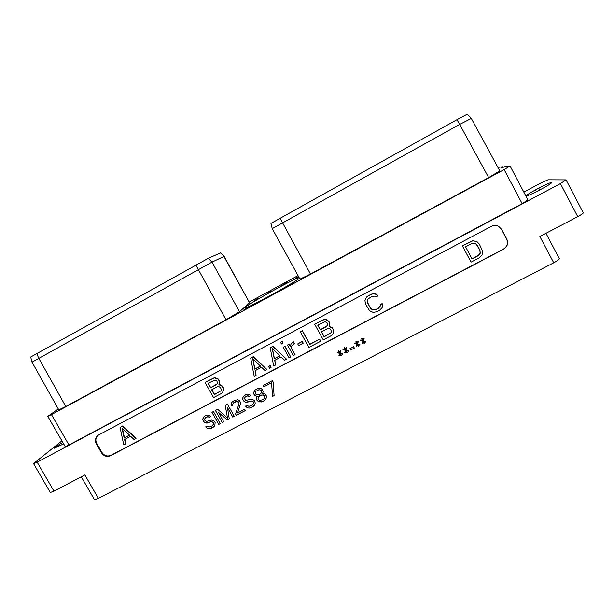 <?xml version="1.0" encoding="UTF-8"?>
<svg xmlns="http://www.w3.org/2000/svg" width="614" height="614" viewBox="0 0 614 614"><rect width="100%" height="100%" fill="white"/><g stroke="black" fill="none" stroke-linecap="round" stroke-linejoin="round"><path stroke-width="0.92" d="M298.02 275.594L249.399 301.958M510.08 166.01L527.948 199.911L522.146 203.679L504.155 169.594L510.08 166.01L505.353 166.494L500.886 168.182L502.574 166.793L497.923 167.422M61.914 440.837L34.161 463.086L33.601 463.7L37.162 462.181L560.428 183.601L565.947 179.887L548.018 179.802L540.727 183.079L523.834 192.105M62.797 442.364C57.44 445.557 54.638 447.506 54.377 448.205L63.656 443.853M539.345 190.171L542.63 188.414C548.486 185.236 551.518 183.287 551.733 182.558C550.474 182.45 546.145 184.323 538.754 188.176L535.546 189.887C529.736 193.042 526.712 194.983 526.474 195.728C527.633 195.881 531.924 194.024 539.345 190.171M68.968 444.966L65.214 446.562L47.792 416.338L51.453 414.58L68.968 444.966L522.146 203.679M566.093 179.933L583.292 212.82C583.239 213.419 581.389 214.7 577.736 216.658L539.859 236.505L553.728 262.792L98.378 498.399L94.479 499.712L81.278 476.832M37.162 462.181L53.955 491.146L50.317 492.52L33.601 463.7M53.955 491.146L84.862 474.952L98.378 498.399M98.693 434.927L97.296 435.948C95.193 438.281 94.878 440.936 96.36 443.907L101.463 452.794C103.866 456.194 106.913 457.161 110.597 455.695L503.518 249.284C507.417 246.736 508.522 243.367 506.826 239.176L501.6 229.337L498.637 226.351C496.235 225.146 493.802 225.146 491.346 226.359L98.693 434.927M208.768 415.279L207.34 415.026L204.7 416.069L203.15 417.881L202.735 419.431L204.47 422.524L206.051 423.031L211.109 421.718L213.081 422.363L213.457 424.167L212.145 425.847L209.013 427.144L207.148 426.116L205.652 426.891L207.954 428.687L209.627 428.81L214.117 426.484L214.823 425.448L215.161 422.609L214.432 421.319L211.776 420.045L206.711 421.35L204.992 420.582L204.516 419.17L205.575 417.612L207.962 416.699L209.29 417.343L210.786 416.561L208.768 415.279M338.821 350.694L338.291 350.97L339.312 352.835L337.27 352.19L337.155 352.597L339.611 353.365L338.905 355.782L339.312 355.913L339.903 353.902L340.923 355.759L341.445 355.483L340.425 353.626L342.474 354.27L342.589 353.864L340.133 353.088L340.839 350.671L340.425 350.54L339.841 352.559L338.821 350.694M344.615 347.67L344.086 347.946L345.114 349.811L343.065 349.166L342.942 349.573L345.406 350.341L344.7 352.766L345.106 352.897L345.697 350.878L346.718 352.743L347.248 352.467L346.219 350.602L348.276 351.246L348.391 350.84L345.928 350.072L346.634 347.647L346.227 347.516L345.636 349.535L344.615 347.67M354.355 348.077L353.618 346.741L349.919 348.675L350.648 350.011L354.355 348.077L350.648 350.011M356.25 341.591L355.721 341.868L356.742 343.74L354.685 343.096L354.57 343.502L357.033 344.277L356.327 346.71L356.734 346.833L357.325 344.807L358.353 346.68L358.883 346.403L357.862 344.531L359.919 345.175L360.034 344.776L357.563 344.001L358.277 341.568L357.87 341.438L357.271 343.464L356.25 341.591M362.083 338.544L361.554 338.821L362.582 340.693L360.518 340.049L360.403 340.455L362.874 341.231L362.16 343.663L362.567 343.794L363.166 341.768L364.186 343.64L364.724 343.364L363.695 341.491L365.76 342.136L365.875 341.729L363.404 340.954L364.117 338.514L363.711 338.383L363.112 340.417L362.083 338.544M220.249 423.622L213.434 411.503L211.93 412.286L218.753 424.404L220.249 423.622L218.753 424.404M227.41 407.535L232.783 417.106L234.295 416.323L227.464 404.158L225.208 405.34L227.541 418.165L217.686 409.277L215.43 410.459L222.253 422.585L223.757 421.803L218.384 412.255L227.264 419.976L229.268 418.932L227.441 407.504L232.806 417.075L234.279 416.307M235.576 413.982L236.306 415.279L245.385 410.559L244.656 409.262L237.595 412.938L240.772 402.907L239.322 400.313L237.725 399.798L234.771 400.336L232.138 402.047L231.002 404.657L231.332 405.823L232.591 405.171L233.12 403.214L236.651 401.372L238.93 402.523L239.007 403.828L235.576 413.982L236.329 415.241L245.37 410.536M249.261 396.46L250.788 395.662L250.098 395.009L247.304 394.119L245.892 394.518L243.037 397.02L242.937 399.76L244.349 401.709L245.945 402.224L251.08 400.881L253.075 401.525L253.444 403.344L252.101 405.048L248.916 406.376L247.035 405.34L245.516 406.13L247.833 407.942L249.537 408.064L252.976 406.614L254.825 404.641L255.255 403.076L254.457 400.474L251.771 399.184L245.577 400.397L244.41 398.317L245.493 396.744L247.012 395.953L249.261 396.46L250.773 395.646M265.286 399.875L266.453 397.25L266.23 395.685L264.557 393.858L262.447 393.612L263.137 391.901L262.631 389.813L261.395 388.769L258.479 388.271L254.917 390.136L253.759 392.76L253.981 394.334L255.501 395.892L257.358 396.268L256.414 398.102L256.629 399.676L258.302 401.487L261.211 401.993L262.631 401.594L265.286 399.875L266.123 398.432M273.115 381.969L272.386 380.657L263.176 385.477L263.905 386.782L271.572 382.775L272.57 396.421L274.105 395.623L273.115 381.969M545.961 233.312L559.339 258.694C559.331 259.43 557.466 260.796 553.728 262.792M220.51 252.93L224.141 256.414L220.51 252.93L208.315 258.294L30.7 357.003L32.02 362.153L58.798 409.853L65.782 406.491L226.006 319.779L195.82 264.979M226.006 319.779L239.537 311.712L211.976 262.124L32.02 362.153M208.315 258.294L211.976 262.124L223.926 256.498L249.583 302.763L224.141 256.414M239.537 311.712L249.583 302.763M504.155 169.594L51.453 414.58M58.292 408.947L47.792 416.338M459.702 124.389L471.306 118.418L499.804 170.884L488.667 177.615L310.484 274.051L299.947 279.109L272.232 228.646L459.671 124.404L456.985 119.669M299.455 278.203C293.914 283.154 243.766 310.423 244.84 307.921L245.262 307.345C249.215 303.439 292.21 279.631 299.087 277.536M243.789 309.978L248.992 306.877L243.789 309.978M293.738 282.924L287.989 286.147L293.791 283.016M258.026 298.45L253.482 301.228L258.156 298.696M296.946 277.804L297.798 276.891L295.656 278.196L296.946 277.804M272.033 290.913L267.09 293.538L272.033 290.913M281.197 285.947L287.39 282.294L281.22 285.986M502.574 166.793L502.973 167.553M272.232 228.646L270.943 223.419L456.977 119.676L467.3 114.189L471.306 118.418M293.108 283.323L288.849 285.663L293.162 283.422M257.819 298.642L254.718 300.499L257.949 298.872M97.296 435.948L97.726 435.564C95.623 437.897 95.316 440.553 96.789 443.515L101.886 452.388C104.28 455.788 107.327 456.755 111.004 455.281L503.334 249.177C507.225 246.628 508.331 243.259 506.634 239.076L501.423 229.252L497.946 226.021M222.483 392.499L223.381 390.627L223.366 387.695L221.593 385.262L219.114 384.471L219.543 380.88L217.955 378.769L214.478 377.656L205.015 382.376L213.572 397.611L221.094 393.651L222.483 392.499L223.197 390.865L223.412 389.069L222.268 386.306L218.922 384.702L219.351 381.102L217.763 378.991L214.286 377.886L205.015 382.376M377.917 295.917L376.674 294.267L374.601 293.622L371.033 294.206L366.535 297.03L364.939 300.614L365.591 304.176L369.597 310.745L373.074 312.388L376.635 311.812L379.652 310.224L382.123 307.622L382.729 305.565L382.146 303.7L380.135 304.759L380.35 305.949L378.554 308.197L375.538 309.786L372.644 310.009L370.349 308.182L367.195 301.589L367.947 299.018L372.115 296.37L375.016 296.14L375.906 296.984L377.917 295.917L376.658 294.398L372.875 293.791L367.993 295.94L365.537 298.55L364.939 300.614M382.729 305.565L382.154 303.554L380.135 304.759M380.335 305.849L378.562 308.051L375.553 309.633L372.66 309.855L370.372 308.028L367.617 302.971L367.325 300.192M135.832 438.511L136.108 438.227L122.777 425.878L120.068 427.428L123.752 444.866L125.563 443.914L124.596 439.486L130.636 436.301L134.013 439.471L135.832 438.511L122.478 426.147L120.068 427.428M125.563 443.914L124.918 439.317M478.037 242.476L476.495 241.386L472.588 240.788L462.311 245.792L471.076 262.124L479.45 257.719L482.036 255.025L482.658 251.149L479.311 244.027L476.602 241.463L472.696 240.865L462.396 245.876L471.076 262.124M266.944 369.528L253.398 356.596L250.689 358.154L254.173 376.244L256.084 375.238L255.171 370.641L261.556 367.279L265.025 370.541L266.944 369.528L253.244 356.803L250.689 358.154M256.084 375.238L255.347 370.549M271.104 367.341L270.329 365.483L268.587 366.543L269.5 368.177L271.104 367.341L270.191 365.698L268.587 366.543M286.546 359.213L272.923 346.242L270.221 347.8L273.675 365.99L275.602 364.977L274.688 360.349L281.128 356.957L284.612 360.234L286.546 359.213L272.793 346.434L270.221 347.8M275.602 364.977L274.849 360.264M290.744 357.003L285.011 346.242L283.277 347.286L289.125 357.855L290.744 357.003L284.888 346.434L283.277 347.286M283.062 343.126L282.263 341.284L280.529 342.328L281.442 343.986L283.062 343.126L282.141 341.476L280.529 342.328M290.268 345.935L289.209 344.017L287.475 345.068L293.331 355.644L295.058 354.593L291.404 347.984L291.635 346.189M294.95 354.792L291.289 348.184L291.527 346.342L294.329 343.449L293.415 341.791L291.189 343.825L290.192 346.196L289.094 344.208L287.475 345.068M303.201 343.18L302.38 341.33L297.736 343.924L298.65 345.582L303.201 343.18L302.28 341.522L297.736 343.924M320.669 341.261L319.648 339.082L309.863 344.231L302.357 330.631L300.307 331.844L308.911 347.447L320.669 341.261L319.572 339.266L309.771 344.423L302.257 330.808L300.307 331.844M329.541 325.834L329.864 323.808L328.912 321.291L326.31 319.648L324.445 319.349L314.675 324.223L323.286 339.88L331.161 335.735L332.627 334.538L333.394 332.842L333.648 330.992L332.512 328.145L329.066 326.518L329.795 323.977L328.843 321.46L326.241 319.817L324.369 319.51L314.675 324.223M333.394 332.842L333.709 330.816L332.573 327.968L329.188 326.341M207.985 383.328L215.061 380.005L216.919 381.125L217.517 382.921L216.489 384.725L210.533 387.871L207.985 383.328M220.564 387.626L221.339 389.736L221.078 390.719L214.363 394.679L211.63 389.813L217.586 386.674L218.707 386.498L220.564 387.626M217.256 383.873L210.74 387.634L208.246 383.19M221.094 390.673L214.555 394.434L211.884 389.683M122.002 428.058L129.608 435.188L124.174 438.058L122.002 428.058M129.516 435.103L124.465 437.767L122.447 428.48M465.596 246.843L471.874 243.52L474.868 243.267L477.216 245.139L479.987 250.335L480.232 253.313L478.337 255.647L472.059 258.947L465.596 246.843M476.057 243.904L479.879 250.251L480.125 253.229L478.229 255.554L471.997 258.832M252.699 358.791L260.505 366.136L254.756 369.16L252.699 358.791M260.413 366.044L254.91 368.945L252.937 359.021M272.24 348.437L280.076 355.805L274.281 358.86L272.24 348.437M279.984 355.721L274.412 358.66L272.447 348.629M291.98 342.98L291.082 344.017M293.415 341.791L291.873 343.172M294.221 343.64L293.308 341.983M317.737 325.182L325.144 321.69L327.047 322.841L327.638 324.683L326.541 326.556L320.308 329.848L317.737 325.182M330.716 329.518L331.491 331.698L331.199 332.711L324.154 336.848L321.406 331.852L327.646 328.559L329.841 328.69L330.716 329.518M327.385 325.566L320.385 329.68L317.875 325.113M331.245 332.558L324.23 336.664L321.544 331.783M209.29 417.343L210.771 416.545M208.752 416.952L209.313 417.305M207.962 416.699L208.775 416.921M207.071 416.837L207.985 416.668M205.575 417.612L207.095 416.799M204.969 418.264L205.598 417.581M213.012 427.39L214.14 426.446M211.016 428.426L213.043 427.352M209.627 428.81L211.047 428.388M207.954 428.687L209.658 428.779M206.481 427.797L207.977 428.649M205.698 426.876L206.511 427.758M212.997 425.065L213.457 424.167M213.518 423.13L213.48 424.128M213.081 422.363L213.542 423.092M212.152 421.849L213.112 422.325M211.109 421.718L212.175 421.81M209.973 421.987L211.139 421.688M208.476 422.762L209.996 421.948M207.332 423.023L208.499 422.724M206.051 423.031L207.363 422.992M204.47 422.524L206.074 422.992M203.648 421.618L204.5 422.486M203.065 420.59L203.671 421.588M202.735 419.431L203.096 420.559M203.863 416.837L202.758 419.4M340.133 353.088L340.839 350.671M342.474 354.27L342.589 353.864M340.425 353.626L342.482 354.24M340.923 355.759L341.438 355.468M339.903 353.902L340.931 355.736M339.312 355.913L339.91 353.871M338.913 355.759L339.319 355.89M339.611 353.365L337.155 352.597M339.312 352.835L338.306 350.962M345.928 350.072L346.634 347.639M348.276 351.246L348.391 350.84M346.219 350.602L348.276 351.216M346.718 352.743L347.232 352.451M345.697 350.878L346.726 352.712M345.106 352.897L345.705 350.847M344.707 352.743L345.114 352.866M345.406 350.341L342.95 349.543M345.114 349.811L344.101 347.938M349.934 348.668L350.655 349.98M357.563 344.001L358.277 341.568M359.919 345.175L360.034 344.776M357.862 344.531L359.919 345.152M358.353 346.68L358.875 346.388M357.325 344.807L358.353 346.657M356.734 346.833L357.333 344.784M356.335 346.68L356.742 346.81M357.033 344.277L354.577 343.479M356.742 343.74L355.736 341.86M363.404 340.954L364.117 338.514M365.76 342.136L365.875 341.729M363.695 341.491L365.76 342.113M364.186 343.64L364.708 343.341M363.166 341.768L364.194 343.617M362.567 343.794L363.173 341.745M362.168 343.64L362.575 343.771M362.874 341.231L360.41 340.432M362.582 340.693L361.569 338.813M211.968 412.27L218.776 424.366M227.264 419.976L229.268 418.917M218.384 412.255L227.287 419.945M222.253 422.585L223.742 421.787M215.468 410.436L222.276 422.547M227.541 418.165L225.231 405.324M239.007 403.828L235.599 413.951M238.93 402.523L239.03 403.797M238.639 402.009L238.953 402.492M237.695 401.495L238.662 401.97M236.651 401.372L237.718 401.456M235.246 401.771L236.674 401.333M234.233 402.293L235.269 401.733M233.12 403.214L234.256 402.262M231.332 405.823L232.591 405.148M231.002 404.657L231.355 405.793M231.424 403.091L231.025 404.626M232.146 402.047L231.447 403.06M248.716 396.068L249.284 396.421M247.918 395.815L248.739 396.038M247.012 395.953L247.941 395.777M245.493 396.744L247.035 395.915M244.879 397.404L245.516 396.713M254.096 405.693L254.825 404.634M252.976 406.614L254.119 405.654M250.949 407.665L252.999 406.575M249.537 408.064L250.972 407.627M247.833 407.942L249.56 408.026M246.352 407.036L247.856 407.911M245.554 406.115L246.375 407.005M252.976 404.265L253.444 403.344M253.513 402.3L253.467 403.314M253.075 401.525L253.536 402.27M252.131 401.011L253.098 401.487M248.401 401.947L249.944 401.119L252.154 400.973M247.242 402.216L248.424 401.909M245.945 402.224L247.265 402.178M244.349 401.709L245.961 402.185M243.512 400.804L244.372 401.679M242.937 399.76L243.535 400.765M242.607 398.593L242.952 399.729M243.06 396.989L242.63 398.555M264.158 400.796L265.302 399.844M262.631 401.594L264.173 400.765M259.499 401.871L262.646 401.556M258.302 401.487L259.522 401.84M257.066 400.451L258.325 401.456M256.629 399.676L257.089 400.42M256.414 398.102L256.652 399.637M257.005 396.774L256.437 398.072M257.358 396.268L256.706 396.276M255.501 395.892L256.721 396.237M254.411 395.109L255.524 395.853M253.981 394.334L254.434 395.078M253.759 392.76L253.996 394.295M254.081 391.578L253.782 392.73M254.925 390.128L254.104 391.548M262.447 393.612L262.815 393.075M258.087 397.573L259.699 395.692L263.191 394.886L264.979 396.314L264.795 397.749L263.176 399.63L259.684 400.435L257.903 399.008L258.809 396.521L261.863 394.925L264.519 395.562L264.772 397.788M255.9 391.302L258.978 389.675L261.372 390.443L261.595 392.016L260.121 394.157L257.941 394.955L256.483 394.702L255.247 393.666L255.9 391.302L258.978 389.675M258.954 389.706L260.413 389.959L261.648 390.995L260.988 393.359M272.57 396.421L274.105 395.6M271.572 382.775L272.593 396.391M263.905 386.782L271.595 382.745M263.206 385.462L263.928 386.751M560.428 183.601L577.736 216.658M65.782 406.491L38.69 358.1L36.717 353.503M310.484 274.051L280.022 218.131M488.667 177.615L459.671 124.404M535.546 189.887L536.475 191.652M538.754 188.176L539.698 189.979M96.36 443.907L96.789 443.515M110.597 455.695L111.004 455.281M101.463 452.794L101.886 452.388"/></g></svg>
